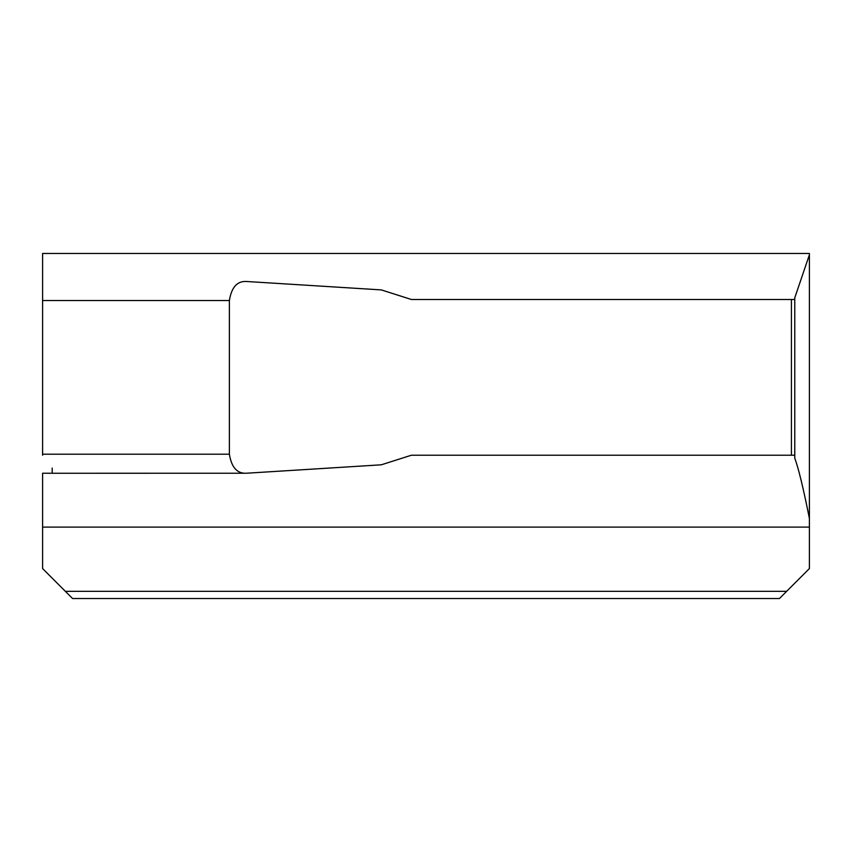<?xml version="1.0" encoding="UTF-8"?>
<svg xmlns="http://www.w3.org/2000/svg" width="852" height="852" viewBox="0 0 852 852"><rect width="100%" height="100%" fill="white"/><g stroke="black" fill="none" stroke-linecap="round" stroke-linejoin="round"><path stroke-width="1.28" d="M779.442 598.53L72.558 598.53L65.37 591.341L786.63 591.341L779.442 598.53M786.63 591.341L809.4 568.572L809.4 253.47L42.6 253.47L42.6 455.224M809.4 518.442C803.383 488.388 798.516 468.302 794.778 458.206L794.778 455.224L411.388 455.224L381.291 464.809L246.398 473.233L52.185 473.254L52.185 468.078M246.398 473.233C237.165 473.733 231.488 467.397 229.39 454.201L229.39 300.511C231.499 287.305 237.175 280.968 246.398 281.479L381.291 289.904L411.388 299.489L794.778 299.489L794.778 297.763L809.4 254.791M794.778 299.489L794.778 455.224M65.37 591.341L42.6 568.572L42.6 473.233L52.185 473.254L42.6 473.233M244.78 281.479L246.398 281.479M791.423 455.224L791.423 299.489M42.6 527.111L809.4 527.111M244.769 473.233L52.196 473.254M229.39 454.201L42.6 454.201M229.39 300.511L42.6 300.511"/></g></svg>
